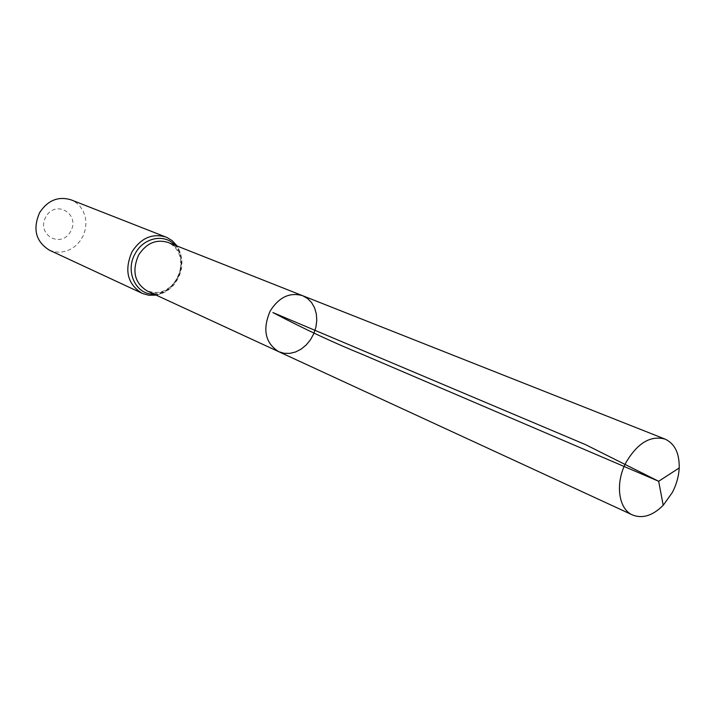 <?xml version="1.0" encoding="UTF-8"?>
<svg xmlns="http://www.w3.org/2000/svg" width="715" height="715" viewBox="0 0 715 715"><rect width="100%" height="100%" fill="white"/><g stroke="black" fill="none" stroke-linecap="round" stroke-linejoin="round"><path stroke-width="0.54" stroke-dasharray="3.58 2.68" d="M45.885 216.779C35.83 234.466 60.972 249.124 70.597 231.526C80.625 214.187 55.833 199.047 45.885 216.779M49.442 250.196L54.84 251.912L60.534 252.234L66.236 251.153L71.652 248.722L76.496 245.084L80.536 240.437L83.548 235.003L85.398 229.068L85.988 222.937L85.273 216.922L83.289 211.327L80.143 206.447L75.978 202.551L71.017 199.825M278.734 351.691L284.132 353.299L289.879 353.38L295.679 351.941L301.247 349.054L306.288 344.88L310.551 339.643L313.814 333.601L315.932 327.059L316.781 320.365L316.325 313.84L314.573 307.816L311.615 302.624L307.584 298.512L302.695 295.724M147.201 290.987C173.942 304.527 196.25 252.44 167.989 242.43C178.929 247.837 182.781 258.017 179.537 272.96C176.784 280.557 172.181 286.232 165.71 290.004C160.598 292.229 157.944 293.722 147.201 290.987M141.963 293.248L147.737 295.045L153.859 295.295L160.008 293.99L165.862 291.211L171.126 287.099L175.541 281.88L178.875 275.811L180.958 269.215L181.69 262.423L181.029 255.773L179 249.615L175.711 244.271L171.305 240.017L166.014 237.076M153.94 294.097C176.006 294.893 190.699 260.573 174.898 245.156M156.183 295.125C163.431 293.776 169.553 290.076 174.549 284.034C183.415 271.673 184.3 259.018 177.195 246.067"/><path stroke-width="1.07" d="M278.734 351.691L147.201 290.987C134.572 283.015 131.703 271.048 138.594 255.085C146.405 243.136 156.21 238.917 167.989 242.43L302.695 295.724C289.924 291.997 279.1 297.056 270.234 310.918C262.298 329.347 265.131 342.941 278.734 351.691L284.132 353.299L289.879 353.38L295.679 351.941L301.247 349.054L306.288 344.88L310.551 339.643L313.814 333.601L315.932 327.059L316.781 320.365L316.325 313.84L314.573 307.816L311.615 302.624L307.584 298.512L302.695 295.724C289.924 291.997 279.1 297.056 270.234 310.918C262.298 329.347 265.131 342.941 278.734 351.691L632.596 515.006C642.571 518.884 652.777 515.649 663.207 505.308L672.359 492.438C676.479 484.493 678.758 476.333 679.205 467.959C679.491 453.265 674.79 443.649 665.093 439.108C650.73 435.212 637.807 442.817 626.313 461.926C614.9 482.705 618.243 509.098 632.596 515.006M177.195 246.067L172.261 240.714L166.97 237.478L71.017 199.825C58.281 196.017 47.834 200.272 39.647 212.587C32.506 229.095 35.777 241.634 49.442 250.196L142.911 293.659L148.908 295.259L156.183 295.125M663.207 505.308L658.667 481.267L363.417 354.837C333.682 342.762 303.5 328.668 272.88 312.544L585.308 444.542L658.667 481.267L679.205 467.959M166.014 237.076C152.393 233.054 141.07 237.934 132.043 251.725C124.079 270.163 127.386 283.998 141.963 293.248M174.898 245.156C164.673 233.349 143.688 237.505 135.314 253.405C124.624 271.182 135.895 295.152 153.94 294.097M302.695 295.724L665.093 439.108"/></g></svg>
